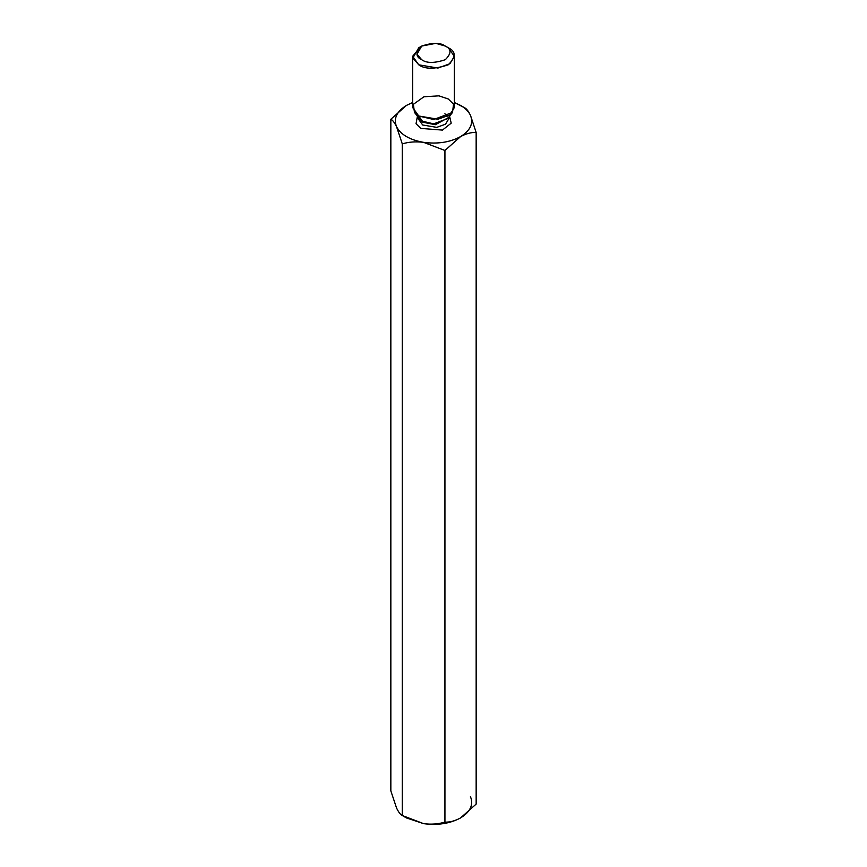 <?xml version="1.0" encoding="UTF-8"?>
<svg xmlns="http://www.w3.org/2000/svg" width="867" height="867" viewBox="0 0 867 867"><rect width="100%" height="100%" fill="white"/><g stroke="black" fill="none" stroke-linecap="round" stroke-linejoin="round"><path stroke-width="1.3" d="M460.54 817.939C449.984 823.607 437.662 825.514 423.605 823.65L406.46 817.939L423.605 823.65C437.662 825.514 449.984 823.607 460.54 817.939C455.034 820.919 449.821 822.317 444.934 822.122C438.203 824.116 431.094 824.625 423.605 823.65L402.277 815.522L406.46 817.939L402.277 815.522C400.467 814.666 398.571 812.173 396.555 808.033C398.571 812.173 400.467 814.666 402.277 815.522L423.605 823.65C431.094 824.625 438.203 824.116 444.934 822.122L444.934 150.479L423.605 142.351C416.019 141.375 408.91 141.885 402.277 143.879L402.277 815.522L402.277 143.879L396.555 126.734C394.528 122.561 392.621 120.069 390.844 119.245L390.844 790.888L396.555 808.033L390.844 790.888L390.844 119.245C392.621 120.069 394.528 122.561 396.555 126.734C400.792 134.699 409.809 139.901 423.605 142.351C437.662 144.215 449.984 142.307 460.54 136.628L444.934 150.479L444.934 822.122C449.821 822.317 455.034 820.919 460.54 817.939L476.156 804.088L476.156 132.445L476.156 804.088L460.54 817.939C470.38 811.837 473.675 804.728 470.445 796.61M454.362 102.512L464.723 107.822C466.533 108.668 468.429 111.16 470.445 115.3L476.156 132.445C471.269 132.239 466.067 133.637 460.54 136.628C470.38 130.538 473.675 123.428 470.445 115.3C468.646 111.507 465.341 108.202 460.54 105.406L454.362 102.512M406.46 105.406L412.638 102.512L406.46 105.406C396.62 111.507 393.325 118.616 396.555 126.734L402.277 143.879C408.91 141.885 416.019 141.375 423.605 142.351L444.934 150.479L460.54 136.628C466.067 133.637 471.269 132.239 476.156 132.445L470.445 115.3C468.429 111.16 466.533 108.668 464.723 107.822L460.54 105.406C465.341 108.202 468.646 111.507 470.445 115.3C473.675 123.428 470.38 130.538 460.54 136.628C449.984 142.307 437.662 144.215 423.605 142.351C409.809 139.901 400.792 134.699 396.555 126.734C393.325 118.616 396.62 111.507 406.46 105.406L390.844 119.245M449.572 116.232L451.198 123.157L442.441 130.093L420.712 128.403L416.041 123.732L417.428 116.232L416.041 123.732L420.712 128.403L442.441 130.093L451.198 123.157L449.572 116.232M421.698 46.07L418.75 47.783L412.855 58.002L418.75 64.808C424.884 69.317 434.714 69.317 448.25 64.808C456.064 56.994 456.064 51.316 448.25 47.783L445.302 46.07C440.393 42.472 432.525 42.472 421.698 46.07C415.445 52.323 415.445 56.864 421.698 59.704C426.607 63.313 434.475 63.313 445.302 59.704C451.555 53.451 451.555 48.91 445.302 46.07L445.302 46.07C451.555 48.91 451.555 53.451 445.302 59.704C434.475 63.313 426.607 63.313 421.698 59.704L416.984 54.253L421.698 46.07L435.863 43.35L445.302 46.07L448.25 47.783L454.362 56.29L449.93 63.714L437.965 68.059L418.75 64.808L412.638 56.29L420.387 46.926M412.638 56.29L412.638 107.475L418.75 115.994L437.965 119.234L449.93 114.899L454.362 107.475L454.362 56.29M422.424 121.207L433.673 123.862L447.805 118.508L433.673 123.862L422.424 121.207L418.75 115.994L414.459 112.396L413.364 104.322L423.93 96.768L438.919 95.847L448.25 98.957L453.528 104.094L452.541 112.396L433.728 119.516L418.75 115.994L422.424 121.207L419.195 118.508L422.424 121.207M448.542 117.554L435.353 124.718L422.684 122.193L418.458 117.554L422.684 122.193L435.353 124.718L448.542 117.554M418.197 118.746L422.684 124.989L436.773 127.373L445.54 124.187L448.803 118.746L445.54 124.187L436.773 127.373L422.684 124.989L418.197 118.746L418.197 117.229M448.25 47.783L445.302 46.07M406.46 817.939L402.277 815.522M447.805 118.508L452.541 112.396M419.195 118.508L414.459 112.396M448.803 117.229L448.803 118.746M444.89 113.772L447.827 116.221M418.501 117.348L419.173 116.221M464.723 107.822L460.54 105.406"/></g></svg>
